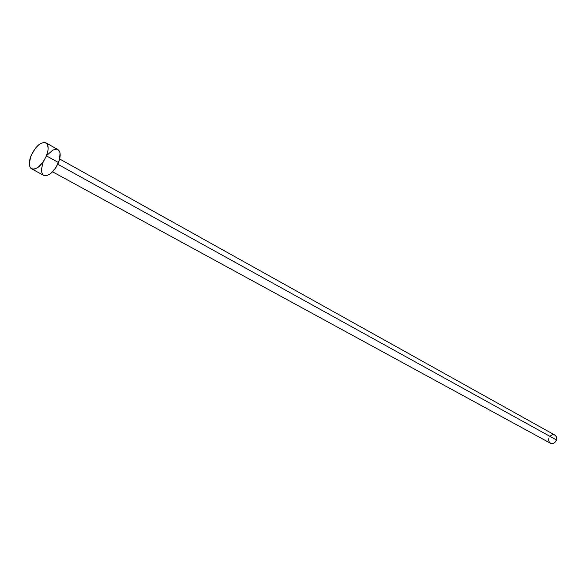 <?xml version="1.0" encoding="UTF-8"?>
<svg xmlns="http://www.w3.org/2000/svg" width="586" height="586" viewBox="0 0 586 586"><rect width="100%" height="100%" fill="white"/><g stroke="black" fill="none" stroke-linecap="round" stroke-linejoin="round"><path stroke-width="0.88" d="M52.601 171.83L550.415 443.221C553.096 444.137 555.11 443.053 556.473 439.961L57.787 164.256L556.473 439.961C557.008 437.771 556.48 436.152 554.891 435.098L59.677 158.996M46.426 155.861C41.687 165.574 36.735 169.896 31.585 168.827C28.758 166.739 28.575 162.366 31.043 155.7C35.783 146.009 40.734 141.717 45.92 142.823C48.682 144.896 48.85 149.24 46.426 155.861L58.527 162.571L46.426 155.861L43.73 161.047L38.405 167.069L34.808 169.024L33.204 169.244L30.699 168.145L29.893 166.871L29.307 163.135L31.043 155.7L35.328 148.317L38.925 144.647L40.749 143.409L44.104 142.383L46.653 143.387L47.495 144.625L48.147 148.339L47.927 150.675L46.426 155.861M31.6 168.841L43.708 175.368C48.894 176.467 53.831 172.203 58.527 162.571C60.915 156.001 60.71 151.671 57.919 149.591L59.516 151.393L60.036 153.063L59.428 159.949L55.853 167.706L50.55 173.668L46.953 175.58L43.943 175.485L42.815 174.672L41.503 171.713L41.372 169.676L43.071 162.293M47.319 154.975L52.725 150.133L56.088 149.13L57.501 149.393M550.195 436.035L552.4 434.783L554.693 434.995M554.876 435.09L556.29 436.614L556.663 439.09L555.667 441.588L553.653 443.258L551.294 443.543L549.39 442.342L548.584 440.071L548.811 438.335M45.95 142.845L57.919 149.591"/></g></svg>
